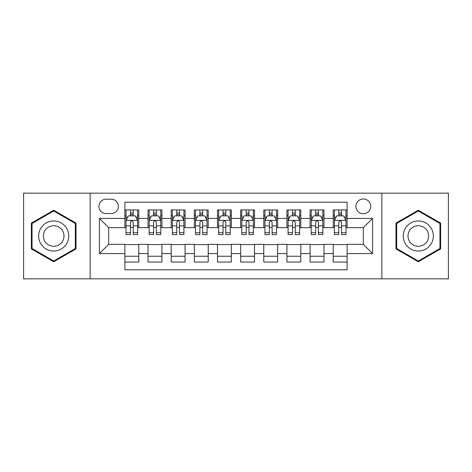 <?xml version="1.0" encoding="UTF-8"?>
<svg xmlns="http://www.w3.org/2000/svg" width="472" height="472" viewBox="0 0 472 472"><rect width="100%" height="100%" fill="white"/><g stroke="black" fill="none" stroke-linecap="round" stroke-linejoin="round"><path stroke-width="0.71" d="M363.322 198.96A7.41 7.41 0 0 0 355.917 206.37A7.41 7.41 0 0 0 363.322 213.775A7.41 7.41 0 0 0 370.732 206.37A7.41 7.41 0 0 0 363.322 198.96M381.842 278.828L448.4 278.828L448.4 193.172L381.842 193.172L381.842 278.828L90.158 278.828L90.158 193.172L23.6 193.172L23.6 278.828L90.158 278.828M347.121 209.957L333.232 209.957L333.232 218.406L323.969 218.406L323.969 227.663L333.232 227.663L333.232 218.406M323.969 218.406L323.969 209.957L310.08 209.957L310.08 218.406L300.817 218.406L300.817 227.663L310.08 227.663L310.08 218.406M300.817 218.406L300.817 209.957L286.929 209.957L286.929 218.406L277.672 218.406L277.672 227.663L286.929 227.663L286.929 218.406M277.672 218.406L277.672 209.957L263.777 209.957L263.777 218.406L254.52 218.406L254.52 227.663L263.777 227.663L263.777 218.406M254.52 218.406L254.52 209.957L240.631 209.957L240.631 218.406L231.368 218.406L231.368 227.663L240.631 227.663L240.631 218.406M231.368 218.406L231.368 209.957L217.48 209.957L217.48 218.406L208.223 218.406L208.223 227.663L217.48 227.663L217.48 218.406M208.223 218.406L208.223 209.957L194.328 209.957L194.328 218.406L185.071 218.406L185.071 227.663L194.328 227.663L194.328 218.406M185.071 218.406L185.071 209.957L171.183 209.957L171.183 218.406L161.92 218.406L161.92 227.663L171.183 227.663L171.183 218.406M161.92 218.406L161.92 209.957L148.031 209.957L148.031 227.663L138.768 227.663L138.768 209.957L124.879 209.957M124.879 262.043L138.768 262.043L138.768 244.337L148.031 244.337L148.031 262.043L161.92 262.043L161.92 244.337L171.183 244.337L171.183 253.594L161.92 253.594M171.183 253.594L171.183 262.043L185.071 262.043L185.071 244.337L194.328 244.337L194.328 253.594L185.071 253.594M194.328 253.594L194.328 262.043L208.223 262.043L208.223 244.337L217.48 244.337L217.48 253.594L208.223 253.594M217.48 253.594L217.48 262.043L231.368 262.043L231.368 244.337L240.631 244.337L240.631 253.594L231.368 253.594M240.631 253.594L240.631 262.043L254.52 262.043L254.52 244.337L263.777 244.337L263.777 253.594L254.52 253.594M263.777 253.594L263.777 262.043L277.672 262.043L277.672 244.337L286.929 244.337L286.929 253.594L277.672 253.594M286.929 253.594L286.929 262.043L300.817 262.043L300.817 244.337L310.08 244.337L310.08 253.594L300.817 253.594M310.08 253.594L310.08 262.043L323.969 262.043L323.969 244.337L333.232 244.337L333.232 253.594L323.969 253.594M106.129 213.545L111.221 213.545A7.174 7.174 0 0 0 118.401 206.37A7.174 7.174 0 0 0 111.221 199.19L106.129 199.19A7.174 7.174 0 0 0 98.955 206.37A7.174 7.174 0 0 0 106.129 213.545M381.842 193.172L90.158 193.172M347.121 218.406L347.121 202.199L124.879 202.199L124.879 227.663L108.678 227.663L108.678 244.337L124.879 244.337L124.879 269.801L347.121 269.801L347.121 244.337L363.322 244.337L363.322 227.663L347.121 227.663L347.121 218.406L372.585 218.406L372.585 253.594L347.121 253.594M124.879 253.594L99.415 253.594L99.415 218.406L124.879 218.406M333.232 253.594L333.232 262.043L347.121 262.043M124.879 215.745L126.036 215.745M130.437 215.745L133.216 215.745M137.612 215.745L138.768 215.745M124.879 227.433L126.036 227.433M130.437 227.433L133.216 227.433M137.612 227.433L138.768 227.433M124.879 244.567L138.768 244.567M124.879 256.255L138.768 256.255M148.031 227.433L149.187 227.433M153.589 227.433L156.362 227.433M160.763 227.433L161.92 227.433M148.031 215.745L149.187 215.745M153.589 215.745L156.362 215.745M160.763 215.745L161.92 215.745M148.031 244.567L161.92 244.567M148.031 256.255L161.92 256.255M171.183 244.567L185.071 244.567M171.183 256.255L185.071 256.255M171.183 215.745L172.339 215.745M176.734 215.745L179.513 215.745M183.915 215.745L185.071 215.745M171.183 227.433L172.339 227.433M176.734 227.433L179.513 227.433M183.915 227.433L185.071 227.433M194.328 244.567L208.223 244.567M194.328 256.255L208.223 256.255M194.328 215.745L195.491 215.745M199.886 215.745L202.665 215.745M207.06 215.745L208.223 215.745M194.328 227.433L195.491 227.433M199.886 227.433L202.665 227.433M207.06 227.433L208.223 227.433M217.48 244.567L231.368 244.567M217.48 256.255L231.368 256.255M217.48 215.745L218.636 215.745M223.038 215.745L225.817 215.745M230.212 215.745L231.368 215.745M217.48 227.433L218.636 227.433M223.038 227.433L225.817 227.433M230.212 227.433L231.368 227.433M240.631 244.567L254.52 244.567M240.631 256.255L254.52 256.255M240.631 215.745L241.788 215.745M246.183 215.745L248.962 215.745M253.364 215.745L254.52 215.745M240.631 227.433L241.788 227.433M246.183 227.433L248.962 227.433M253.364 227.433L254.52 227.433M263.777 244.567L277.672 244.567M263.777 256.255L277.672 256.255M263.777 215.745L264.94 215.745M269.335 215.745L272.114 215.745M276.509 215.745L277.672 215.745M263.777 227.433L264.94 227.433M269.335 227.433L272.114 227.433M276.509 227.433L277.672 227.433M286.929 244.567L300.817 244.567M286.929 256.255L300.817 256.255M286.929 215.745L288.085 215.745M292.487 215.745L295.265 215.745M299.661 215.745L300.817 215.745M286.929 227.433L288.085 227.433M292.487 227.433L295.265 227.433M299.661 227.433L300.817 227.433M310.08 244.567L323.969 244.567M310.08 256.255L323.969 256.255M310.08 215.745L311.237 215.745M315.638 215.745L318.411 215.745M322.813 215.745L323.969 215.745M310.08 227.433L311.237 227.433M315.638 227.433L318.411 227.433M322.813 227.433L323.969 227.433M333.232 244.567L347.121 244.567M333.232 256.255L347.121 256.255M333.232 215.745L334.388 215.745M338.784 215.745L341.563 215.745M345.964 215.745L347.121 215.745M333.232 227.433L334.388 227.433M338.784 227.433L341.563 227.433M345.964 227.433L347.121 227.433M108.678 227.663L99.415 218.406M108.678 244.337L99.415 253.594M372.585 218.406L363.322 227.663M372.585 253.594L363.322 244.337M53.696 261.795L76.033 248.897L76.033 223.103L53.696 210.205L31.353 223.103L31.353 248.897L53.696 261.795M440.647 223.103L418.304 210.205L395.967 223.103L395.967 248.897L418.304 261.795L440.647 248.897L440.647 223.103M133.216 212.966L130.437 212.966M137.612 232.725L133.216 232.725L133.216 234.613L137.612 234.613L137.612 220.489L135.299 215.857L128.355 215.857L126.036 220.489L126.036 234.613L130.437 234.613L130.437 232.725L126.036 232.725M126.036 220.489L126.036 209.957M137.612 220.489L137.612 209.957M130.437 215.857L130.437 209.957M133.216 209.957L133.216 215.857M133.216 232.725L133.216 222.223C132.29 220.442 131.363 220.442 130.437 222.223L130.437 232.725M53.696 220.955A15.045 15.045 0 0 0 38.645 236A15.045 15.045 0 0 0 53.696 251.045A15.045 15.045 0 0 0 68.741 236A15.045 15.045 0 0 0 53.696 220.955M53.696 225.699A10.301 10.301 0 0 0 43.394 236A10.301 10.301 0 0 0 53.696 246.301A10.301 10.301 0 0 0 63.997 236A10.301 10.301 0 0 0 53.696 225.699M75.337 248.496L53.696 260.992L32.049 248.496L32.049 223.504L53.696 211.008L75.337 223.504L75.337 248.496M405.271 228.477A15.045 15.045 0 0 0 410.782 249.033A15.045 15.045 0 0 0 431.337 243.522A15.045 15.045 0 0 0 425.827 222.967A15.045 15.045 0 0 0 405.271 228.477M409.383 230.849A10.301 10.301 0 0 0 413.153 244.921A10.301 10.301 0 0 0 427.225 241.151A10.301 10.301 0 0 0 423.455 227.079A10.301 10.301 0 0 0 409.383 230.849M439.951 223.504L439.951 248.496L418.304 260.992L396.663 248.496L396.663 223.504L418.304 211.008L439.951 223.504M156.362 212.966L153.589 212.966M160.763 232.725L156.362 232.725L156.362 234.613L160.763 234.613L160.763 220.489L158.45 215.857L151.5 215.857L149.187 220.489L149.187 234.613L153.589 234.613L153.589 232.725L149.187 232.725M149.187 220.489L149.187 209.957M160.763 220.489L160.763 209.957M153.589 215.857L153.589 209.957M156.362 209.957L156.362 215.857M156.362 232.725L156.362 222.223C155.441 220.442 154.515 220.442 153.589 222.223L153.589 232.725M179.513 212.966L176.734 212.966M183.915 232.725L179.513 232.725L179.513 234.613L183.915 234.613L183.915 220.489L181.596 215.857L174.652 215.857L172.339 220.489L172.339 234.613L176.734 234.613L176.734 232.725L172.339 232.725M172.339 220.489L172.339 209.957M183.915 220.489L183.915 209.957M176.734 215.857L176.734 209.957M179.513 209.957L179.513 215.857M179.513 232.725L179.513 222.223C178.587 220.442 177.661 220.442 176.734 222.223L176.734 232.725M202.665 212.966L199.886 212.966M207.06 232.725L202.665 232.725L202.665 234.613L207.06 234.613L207.06 220.489L204.748 215.857L197.803 215.857L195.491 220.489L195.491 234.613L199.886 234.613L199.886 232.725L195.491 232.725M195.491 220.489L195.491 209.957M207.06 220.489L207.06 209.957M199.886 215.857L199.886 209.957M202.665 209.957L202.665 215.857M202.665 232.725L202.665 222.223C201.739 220.442 200.812 220.442 199.886 222.223L199.886 232.725M225.817 212.966L223.038 212.966M230.212 232.725L225.817 232.725L225.817 234.613L230.212 234.613L230.212 220.489L227.899 215.857L220.955 215.857L218.636 220.489L218.636 234.613L223.038 234.613L223.038 232.725L218.636 232.725M218.636 220.489L218.636 209.957M230.212 220.489L230.212 209.957M223.038 215.857L223.038 209.957M225.817 209.957L225.817 215.857M225.817 232.725L225.817 222.223C224.89 220.442 223.964 220.442 223.038 222.223L223.038 232.725M248.962 212.966L246.183 212.966M253.364 232.725L248.962 232.725L248.962 234.613L253.364 234.613L253.364 220.489L251.045 215.857L244.101 215.857L241.788 220.489L241.788 234.613L246.183 234.613L246.183 232.725L241.788 232.725M241.788 220.489L241.788 209.957M253.364 220.489L253.364 209.957M246.183 215.857L246.183 209.957M248.962 209.957L248.962 215.857M248.962 232.725L248.962 222.223C248.042 220.442 247.116 220.442 246.183 222.223L246.183 232.725M272.114 212.966L269.335 212.966M276.509 232.725L272.114 232.725L272.114 234.613L276.509 234.613L276.509 220.489L274.197 215.857L267.252 215.857L264.94 220.489L264.94 234.613L269.335 234.613L269.335 232.725L264.94 232.725M264.94 220.489L264.94 209.957M276.509 220.489L276.509 209.957M269.335 215.857L269.335 209.957M272.114 209.957L272.114 215.857M272.114 232.725L272.114 222.223C271.188 220.442 270.261 220.442 269.335 222.223L269.335 232.725M295.265 212.966L292.487 212.966M299.661 232.725L295.265 232.725L295.265 234.613L299.661 234.613L299.661 220.489L297.348 215.857L290.404 215.857L288.085 220.489L288.085 234.613L292.487 234.613L292.487 232.725L288.085 232.725M288.085 220.489L288.085 209.957M299.661 220.489L299.661 209.957M292.487 215.857L292.487 209.957M295.265 209.957L295.265 215.857M295.265 232.725L295.265 222.223C294.339 220.442 293.413 220.442 292.487 222.223L292.487 232.725M318.411 212.966L315.638 212.966M322.813 232.725L318.411 232.725L318.411 234.613L322.813 234.613L322.813 220.489L320.5 215.857L313.55 215.857L311.237 220.489L311.237 234.613L315.638 234.613L315.638 232.725L311.237 232.725M311.237 220.489L311.237 209.957M322.813 220.489L322.813 209.957M315.638 215.857L315.638 209.957M318.411 209.957L318.411 215.857M318.411 232.725L318.411 222.223C317.491 220.442 316.564 220.442 315.638 222.223L315.638 232.725M341.563 212.966L338.784 212.966M345.964 232.725L341.563 232.725L341.563 234.613L345.964 234.613L345.964 220.489L343.646 215.857L336.701 215.857L334.388 220.489L334.388 234.613L338.784 234.613L338.784 232.725L334.388 232.725M334.388 220.489L334.388 209.957M345.964 220.489L345.964 209.957M338.784 215.857L338.784 209.957M341.563 209.957L341.563 215.857M341.563 232.725L341.563 222.223C340.637 220.442 339.71 220.442 338.784 222.223L338.784 232.725M148.031 253.594L138.768 253.594M148.031 218.406L138.768 218.406M137.553 220.371L126.095 220.371M126.036 217.132L127.717 217.132M135.936 217.132L137.612 217.132M130.437 225.858L126.036 225.858M137.612 225.858L133.216 225.858M133.216 214.441L130.437 214.441M160.704 220.371L149.246 220.371M149.187 217.132L150.869 217.132M159.088 217.132L160.763 217.132M153.589 225.858L149.187 225.858M160.763 225.858L156.362 225.858M156.362 214.441L153.589 214.441M183.856 220.371L172.398 220.371M172.339 217.132L174.015 217.132M182.233 217.132L183.915 217.132M176.734 225.858L172.339 225.858M183.915 225.858L179.513 225.858M179.513 214.441L176.734 214.441M207.007 220.371L195.544 220.371M195.491 217.132L197.166 217.132M205.385 217.132L207.06 217.132M199.886 225.858L195.491 225.858M207.06 225.858L202.665 225.858M202.665 214.441L199.886 214.441M230.153 220.371L218.695 220.371M218.636 217.132L220.318 217.132M228.536 217.132L230.212 217.132M223.038 225.858L218.636 225.858M230.212 225.858L225.817 225.858M225.817 214.441L223.038 214.441M253.305 220.371L241.847 220.371M241.788 217.132L243.463 217.132M251.682 217.132L253.364 217.132M246.183 225.858L241.788 225.858M253.364 225.858L248.962 225.858M248.962 214.441L246.183 214.441M276.456 220.371L264.993 220.371M264.94 217.132L266.615 217.132M274.834 217.132L276.509 217.132M269.335 225.858L264.94 225.858M276.509 225.858L272.114 225.858M272.114 214.441L269.335 214.441M299.602 220.371L288.144 220.371M288.085 217.132L289.767 217.132M297.985 217.132L299.661 217.132M292.487 225.858L288.085 225.858M299.661 225.858L295.265 225.858M295.265 214.441L292.487 214.441M322.754 220.371L311.296 220.371M311.237 217.132L312.912 217.132M321.131 217.132L322.813 217.132M315.638 225.858L311.237 225.858M322.813 225.858L318.411 225.858M318.411 214.441L315.638 214.441M345.905 220.371L334.447 220.371M334.388 217.132L336.064 217.132M344.283 217.132L345.964 217.132M338.784 225.858L334.388 225.858M345.964 225.858L341.563 225.858M341.563 214.441L338.784 214.441"/></g></svg>
